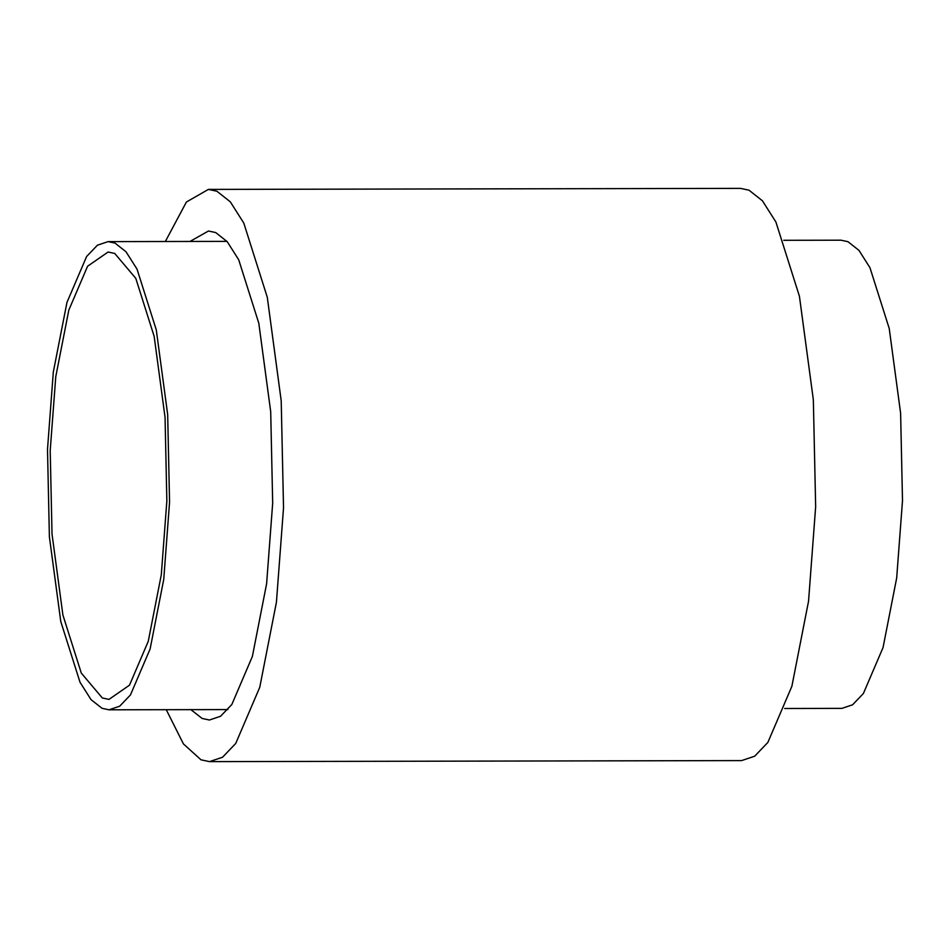 <?xml version="1.0" encoding="UTF-8"?>
<svg xmlns="http://www.w3.org/2000/svg" width="950" height="950" viewBox="0 0 950 950"><rect width="100%" height="100%" fill="white"/><g stroke="black" fill="none" stroke-linecap="round" stroke-linejoin="round"><path stroke-width="1.43" d="M165.348 241.502L186.414 202.006L208.382 189.406L740.513 188.373L749.004 190.19L762.446 200.806L775.913 222.027L799.425 296.257L813.342 399.819L815.658 506.73L808.545 601.207L791.884 686.268L767.861 742.425L754.668 756.212L741.617 760.594L209.487 761.627L200.996 759.81L183.421 743.909L166.262 709.697M208.382 189.406L216.873 191.223L230.316 201.839L243.782 223.048L267.294 297.291L281.212 400.853L283.527 507.763L276.426 602.241L259.754 687.301L235.731 743.458L222.537 757.245L209.487 761.627M190.891 709.65L202.148 718.461L209.404 720.017L220.554 716.264L231.836 704.484L252.368 656.486L266.606 583.811L272.686 503.072L270.702 411.706L258.804 323.214L238.711 259.777L227.204 241.644L215.721 232.572L208.466 231.016L189.976 241.454M784.653 708.498L841.926 708.379L852.589 704.793L863.384 693.512L883.049 647.568L896.681 577.968L902.5 500.674L900.612 413.202L889.224 328.474L869.974 267.734L858.966 250.373L847.958 241.692L841.011 240.196L783.738 240.303M102.327 697.977L81.296 673.087L62.902 615.054L52.024 534.09L50.208 450.502L55.777 376.639L68.804 310.139L87.59 266.226L108.098 252.023L114.736 253.448L135.779 278.326L154.161 336.371L165.051 417.335L166.856 500.923L161.298 574.786L148.271 641.286L129.485 685.188L108.965 699.402L102.327 697.977M115.033 243.105L108.074 241.621L97.411 245.207L86.616 256.488L66.951 302.433L53.319 372.032L47.5 449.326L49.388 536.798L60.776 621.526L80.026 682.266L91.034 699.627L102.042 708.308L108.989 709.804L119.664 706.218L130.459 694.937L150.112 648.981L163.744 579.393L169.563 502.087L167.675 414.616L156.287 329.887L137.037 269.147L126.029 251.797L115.033 243.105M226.979 241.383L108.074 241.621M227.893 709.579L108.989 709.804"/></g></svg>
